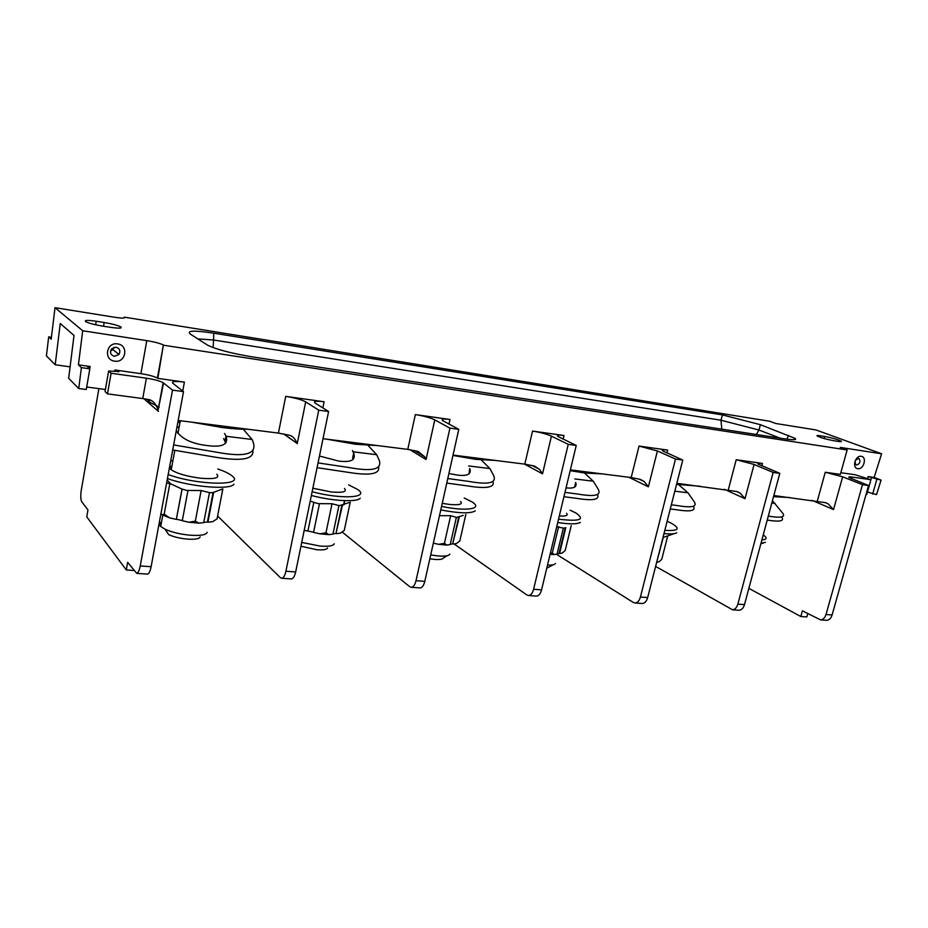 <?xml version="1.0" encoding="UTF-8"?>
<svg xmlns="http://www.w3.org/2000/svg" width="928" height="928" viewBox="0 0 928 928"><rect width="100%" height="100%" fill="white"/><g stroke="black" fill="none" stroke-linecap="round" stroke-linejoin="round"><path stroke-width="1.39" d="M550.327 553.39L552.299 552.972L554.271 554.573L557.078 554.028L563.331 528.102L556.719 526.756M563.284 528.264L565.79 527.707L559.549 553.54L557.136 553.784M554.271 554.573L550.107 554.306M559.549 553.54L562.31 553.007L565.21 550.49L571.23 525.619M552.299 552.972L558.644 526.582M565.198 527.916L559.05 553.366M559.306 515.991C565.976 516.351 568.4 515.446 566.567 513.288M570.186 470.67L585.023 473.06L602.365 473.918M570.384 469.881L631.191 477.549L640.308 479.382L644.357 481.62L648.382 486.829L628.882 477.259M874.153 477.433L868.121 476.574L881.09 480.112L874.153 477.433L881.6 453.78L815.944 429.942L775.704 423.481L769.66 421.242L124.352 317.156L124.213 317.956M178.176 420.454L278.412 433.086L289.443 435.255C292.656 436.044 295.232 438.77 297.169 443.456L283.608 433.921M147.1 399.249L150.29 402.532L159.187 407.09M124.352 317.156C125.431 318.339 122.252 318.385 114.805 317.283L55.019 307.678L51.191 339.207L48.697 336.864L51.423 337.27M48.697 336.864L46.4 355.888L55.204 364.762L60.25 323.501L74.008 335.449L68.66 378.322L78.752 388.507L81.397 367.627L78.416 364.832L82.708 330.762L55.019 307.678M78.416 364.832L90.144 366.49L87.51 366.676L89.83 368.822L86.269 389.505L78.752 388.507M105.409 389.493L86.71 386.999M107.486 393.878L111.093 373.242L108.622 371.061L105.05 391.57L107.486 393.878L142.75 398.553L146.404 378.195C154.152 379.39 159.72 380.874 163.119 382.672L172.504 390.12L140.244 565.941C139.351 570.395 138.191 572.878 136.776 573.376L127.67 562.333L126.289 569.954L86.745 516.85L87.963 509.924L81.757 501.746C80.62 499.577 80.469 495.668 81.304 490.03L98.902 388.623M163.572 382.974L158.143 410.014C155.904 403.692 152.679 400.188 148.468 399.516L142.75 398.553M70.087 366.85L55.204 364.762M89.83 368.822L81.397 367.627M172.504 390.12L183.512 391.628L172.91 383.322C171.228 381.373 175.067 380.967 184.405 382.116L157.818 378.38L163.386 344.984C160.01 343.36 154.489 341.91 146.798 340.634L82.708 330.762M118.865 371.71L114.852 369.982L140.894 373.671L146.798 340.634M117.67 343.917C129.027 345.228 125.848 363.208 114.654 361.154C103.24 359.948 106.384 341.782 117.67 343.917M881.6 453.78L840.258 447.412L847.148 449.964L163.815 345.262M820.317 435.777L824.632 436.462C832.207 437.9 837.752 439.478 841.267 441.194C841.928 441.751 840.907 441.821 838.193 441.415L833.843 440.742C826.233 439.292 820.677 437.714 817.162 435.986C816.478 435.429 817.533 435.348 820.317 435.777L819.923 437.204M110.478 327.329L102.44 326.076C94.691 324.765 89.181 323.338 85.921 321.796C83.787 320.16 87.22 319.974 96.234 321.25L104.156 322.503C111.87 323.802 117.334 325.229 120.559 326.772C122.705 328.373 119.341 328.558 110.478 327.329M794.902 438.318L760.403 424.688L722.448 414.92L213.742 333.187C194.056 330.229 186.261 330.519 190.356 334.08L207.605 345.17C216.386 349.45 231.304 353.359 252.37 356.886L785.378 438.956C793.985 440.127 797.164 439.918 794.902 438.318L794.264 439.663M866.079 494.357L866.775 494.45L870.928 479.718L855.14 474.742L840.838 472.712M867.46 492.026L876.496 494.624L881.09 480.112M876.786 479.498L872.656 494.102M861.23 456.309C855.291 455.091 851.66 468.13 857.774 468.686C863.69 469.858 867.32 456.924 861.23 456.309M847.148 449.964L840.374 474.382L825.259 472.259L842.647 476.818L862.483 484.683L868.562 485.518L848.981 477.514C848.285 476.853 849.294 476.702 852.008 477.062L870.928 479.718M807.754 613.675L806.85 616.934L800.818 616.517L748.861 588.352M868.562 485.518L832.103 614.951C831.047 618.257 829.238 620.043 826.697 620.31L825.792 620.252M862.483 484.683L826.013 614.522C824.957 617.839 823.148 619.626 820.619 619.904L802.395 610.81L800.818 616.517M773.836 495.529L825.491 502.663L828.101 503.834L833.541 509.576L812.035 500.343M676.825 483.302L736.925 491.527L740.138 493.104L745.01 498.696L724.374 489.3M454.047 543.924L526.907 594.987L528.774 595.544C530.967 595.173 532.579 593.085 533.6 589.268L568.238 444.35L551.429 436.16C546.464 433.991 540.166 432.297 532.544 431.079L563.992 435.51C558.412 434.803 556.417 435.128 557.995 436.496L576.242 445.452L541.569 589.848C540.537 593.653 538.924 595.73 536.72 596.089L535.943 596.043M453.026 455.091L524.819 464.139L534.493 466.076L539.678 469.464L542.532 473.825L524.459 464.093M342.154 532.011L409.84 586.786L411.522 587.331C413.517 586.937 415.013 584.721 416.011 580.708L449.929 428.133L434.768 419.874C430.14 417.681 423.667 415.918 415.338 414.596L450.01 419.479C443.259 418.632 440.846 419.027 442.76 420.662L458.78 429.351L424.804 581.346C423.806 585.348 422.298 587.552 420.28 587.946L419.572 587.9M323.014 438.7L407.775 449.384L418.087 451.437L424.676 456.762L426.045 459.522L409.863 449.686M217.604 516.014L280.407 577.703L281.857 578.26C283.608 577.819 284.954 575.476 285.905 571.23L318.756 410.164L305.683 401.859C301.519 399.643 294.86 397.81 285.72 396.372L324.139 401.766C315.938 400.768 312.98 401.221 315.265 403.146L328.605 411.51L295.661 571.95C294.698 576.16 293.341 578.504 291.566 578.944L290.951 578.898M655.62 566.405L732.563 609.8C735.034 609.499 736.786 607.608 737.853 604.14L773.152 472.433L754.081 464.452L736.206 459.731L762.433 463.42C758.57 462.91 757.155 463.13 758.176 464.081L779.798 473.35L744.488 604.615C743.421 608.084 741.658 609.963 739.187 610.264L738.317 610.195M682.764 460.044L675.491 459.047L657.407 450.962L639.032 446.066L667.684 450.092C663.056 449.488 661.386 449.767 662.662 450.904L682.764 460.044L647.663 597.574C646.619 601.193 644.914 603.177 642.559 603.502L641.735 603.444M556.649 554.41L633.314 602.458L635.32 602.991C637.664 602.666 639.357 600.683 640.413 597.04L675.491 459.047M318.756 410.164L328.605 411.51M449.929 428.133L458.78 429.351M326.992 439.211L355.424 444.245L377.789 445.614M312.852 488.221L331.389 491.991C342.896 492.919 347.258 491.747 344.474 488.476M304.21 530.282L307.887 531.118L313.803 502.35L310.219 501.062M313.803 502.35L319.429 503.927M332.027 503.742L319.487 503.637L313.548 532.394L319.916 533.832L325.972 532.811L332.027 503.742L338.94 505.586L332.966 534.122L328.999 534.644L319.916 533.832M338.906 505.795L349.09 502.582M313.815 502.651L307.887 531.118M307.992 530.978L313.571 532.243M325.972 532.811L328.999 534.644M333.024 533.89L335.982 533.472L341.852 505.47M335.982 533.472L342.444 505.226M336.47 533.658L340.39 533.148L344.265 530.456L350.239 502.141M344.59 501.445L343.87 504.855M301.716 542.428L320.137 546.082C328.512 546.673 333.222 545.896 334.254 543.762M327.549 547.972C326.737 549.596 323.211 550.188 316.958 549.759L300.939 546.232M568.238 444.35L576.242 445.452M452.957 455.428L475.728 459.348L495.39 460.427M442.238 503.336L449.697 504.461C459.279 505.273 462.91 504.264 460.566 501.456M433.341 543.147L438.619 544.342L444.419 543.356L446.878 545.072L450.219 544.539L456.356 517.372L450.648 515.701L439.478 515.701M456.309 517.557L463.246 515.388M444.419 543.356L450.648 515.701M450.266 544.295L452.667 543.878L458.699 517.209M452.667 543.878L459.29 516.989M453.166 544.063L456.46 543.53L459.812 540.931L465.833 514.414M446.878 545.072L438.619 544.342M430.708 554.944L438.132 555.953C444.976 556.452 448.874 555.837 449.825 554.109M447.25 555.663L443.398 558.006C442.668 559.306 439.733 559.781 434.617 559.422L429.838 558.795M183.512 391.628L151.113 566.706C150.208 571.149 149.037 573.62 147.598 574.119L147.1 574.084M111.093 373.242L146.404 378.195M108.622 371.061L118.888 371.49M157.818 378.38L157.389 378.079C154.06 376.327 148.561 374.854 140.894 373.671M126.289 569.954L133.852 570.476M773.152 472.433L779.798 473.35M676.558 484.346L700.095 486.237M656.711 562.148L663.242 537.509M656.943 562.229L659.251 561.684L661.768 559.248L667.742 535.885M773.523 496.677L789.716 497.536M858.18 458.42L859.2 458.803L858.354 458.444L855.303 460.45M854.978 461.262L855.662 464.626L856.521 465.009C859.804 463.965 860.697 461.9 859.2 458.803M213.127 347.536L213.568 340.008L720.975 420.222L758.918 430.024L780.158 438.155M721.81 429.177L720.975 420.222L722.448 414.92M197.792 338.894L213.568 340.008L213.742 333.187M756.355 434.49L758.918 430.024L760.403 424.688M115.988 347.188C119.77 348.51 120.744 350.958 118.923 354.508L114.388 356.317C110.548 354.96 109.585 352.489 111.511 348.905L115.988 347.188M113.784 347.362L112.856 349.543L110.502 351.167M150.394 400.13L147.1 401.534M191.586 422.136L222.337 427.553C232.383 428.794 240.897 429.362 247.892 429.235M171.924 466.018C169.569 466.865 169.348 468.106 171.228 469.73C177.016 473.616 186.911 476.447 200.889 478.245C214.751 479.312 220.052 477.966 216.792 474.185M160.962 513.474L162.156 514.796L164.175 514.124L169.604 517.87L176.32 519.39L181.992 489.079L169.87 483.465L166.576 483.117M181.992 489.079L187.92 490.738M201.132 490.552L187.978 490.436L182.271 520.736L188.987 522.255L195.321 521.165L201.132 490.552L209.496 492.594L203.742 522.638L199.021 523.137L188.987 522.255M209.45 492.838L213.069 492.524L222.848 488.882L217.048 518.914L212.558 521.71L207.907 522.197L213.649 492.269M164.175 514.124L169.87 483.465M182.074 489.404L176.32 519.39M176.494 519.239L182.306 520.562M195.321 521.165L199.021 523.137M203.789 522.406L207.42 522L213.069 492.524M162.156 514.796L169.604 517.87M161.518 522.139C159.14 523.218 158.874 524.668 160.706 526.478L165.068 529.215C171.912 532.266 180.252 534.261 190.089 535.201C200.355 535.897 206.074 534.934 207.222 532.324M200.181 536.906C199.276 538.878 194.984 539.609 187.317 539.11C179.997 538.414 173.791 536.929 168.687 534.656L165.068 529.215M555.408 563.493C554.689 564.711 552.067 565.245 547.52 565.071M553.308 564.723L546.766 568.203M768.303 516.107L768.488 516.13C780.866 518.172 785.622 517.221 782.768 513.3L772.456 500.656M767.236 520.074L767.421 520.098C779.798 522.07 784.566 521.084 781.736 517.128M671.338 504.832L677.254 505.563C691.963 508.057 697.589 506.746 694.144 501.619L687.984 492.791L678.612 484.683M670.271 508.985L676.199 509.704C690.339 511.978 696.093 510.841 693.436 506.305M574.722 487.061L575.662 482.467C577.262 486.945 574.061 488.743 566.057 487.873M564.978 492.385L577.726 494.032C595.3 497.106 602.005 495.308 597.841 488.615L593.247 481.203L584.42 472.978M563.934 496.724L576.682 498.359C592.818 500.969 599.79 499.705 597.574 494.578M469 473.895L469.742 468.501C471.726 474.185 467.538 476.366 457.202 475.043L448.908 473.524M447.795 478.523L468.698 481.388C489.787 485.205 497.86 482.769 492.896 474.08L489.88 468.559L481.319 459.963M446.774 483.07L467.666 485.936C486.342 488.975 494.786 487.513 493.012 481.562M352.42 450.567L353.684 453.073C356.062 459.986 351.028 462.643 338.616 461.054L319.464 456.031M318.049 462.91L348.742 467.492C374.17 472.201 383.972 468.953 378.114 457.771L376.664 454.708L368.091 445.452M317.063 467.677L347.733 472.271C369.634 475.867 379.923 474.127 378.601 467.051M353.174 459.337L352.675 457.887L353.684 453.073M224.588 433.504L226.13 436.288C228.613 444.396 222.488 447.505 207.744 445.614C192.409 443.967 181.992 439.13 176.482 431.102L176.285 430.638M173.64 444.93L216.12 452.122C246.906 457.922 258.889 453.711 252.091 439.478L243.264 429.223M177.747 422.75L180.148 421.614M179.243 426.52L176.83 427.715M172.712 449.952L215.157 457.168C241.176 461.471 253.773 459.337 252.926 450.753M225.713 443.155L223.625 438.55M580.313 522.36C577.332 524.262 569.804 524.332 557.728 522.545M558.54 519.17C579.872 521.698 585.614 519.61 575.778 512.906L570.128 510.191M89.761 368.752L90.144 366.49M114.852 369.982L114.678 371.362M871.508 477.456L870.882 479.695M868.121 476.574L867.599 478.419M851.521 478.778L852.008 477.062M842.647 476.818L833.541 509.576M639.032 446.066L631.191 477.549M563.134 439.106L563.992 435.51M532.544 431.079L524.819 464.139M448.99 424.061L450.01 419.479M415.338 414.596L407.775 449.384M322.874 407.926L324.139 401.766M285.72 396.372L278.412 433.086M182.758 391.036L184.405 382.116M825.259 472.259L817.336 501.016M761.795 465.844L762.433 463.42M736.206 459.731L728.318 489.787M666.954 453.015L667.684 450.092M657.407 450.962L648.382 486.829M647.663 597.574L640.413 597.04M434.768 419.874L426.045 459.522M305.683 401.859L297.238 443.7M285.905 571.23L295.661 571.95M416.011 580.708L424.804 581.346M312.133 491.736C341.643 499.67 370.504 497.802 357.605 489.45L348.638 484.857M360.261 498.185C357.071 502.361 332.792 501.143 311.356 495.482M551.429 436.16L542.532 473.825M533.6 589.268L541.569 589.848M441.554 506.398C467.086 511.78 483.766 508.799 471.656 501.712L464.209 498.034M475.24 510.876C470.658 513.718 459.163 513.404 440.765 509.936M158.398 411.417L143.863 398.704M118.239 370.933L118.134 371.78M140.244 565.941L151.113 566.706M826.013 614.522L832.103 614.951M737.853 604.14L744.488 604.615M754.081 464.452L745.01 498.696M664.819 530.364C678.774 531.129 680.897 528.728 671.211 523.172L667.603 521.466M676.709 532.8C674.853 533.948 670.619 534.215 663.984 533.612M763.234 534.957C767.398 537.822 766.946 539.493 761.876 539.957M765.438 542.323L761.018 543.17M824.076 438.515L824.632 436.462M95.63 324.777L96.234 321.25M103.518 326.238L104.156 322.503M788.638 435.336L786.828 439.176M168.165 474.533C197.536 485.472 245.792 486.063 232.128 475.948C229.425 473.651 224.646 471.331 217.79 469L221.978 470.519M172.886 460.81L170.717 460.752M233.96 484.138C230.654 490.204 190.866 487.072 167.423 478.546M775.124 503.452L771.818 503.046M687.984 492.791L674.818 491.179M593.247 481.203L574.838 478.952M489.88 468.559L468.594 465.949M376.664 454.708L353.139 451.832M252.08 439.466L226.13 436.288M642.559 603.502L635.32 602.991M639.125 479.08L644.357 481.62M283.968 433.991L297.169 443.456M281.857 578.26L291.566 578.944M411.522 587.331L420.28 587.946M414.398 450.544L424.676 456.762M343.627 504.925L344.392 501.271M528.774 595.544L536.72 596.089M532.347 465.531L539.678 469.464M158.143 410.014L163.119 382.672M118.123 370.852L118.007 371.78M157.389 378.079L163.386 344.984M136.776 573.376L147.598 574.119M820.619 619.904L826.697 620.31M825.154 502.57L828.101 503.834M732.563 609.8L739.187 610.264M736.287 491.364L740.138 493.104M664.216 537.092L674.331 533.612M760.832 543.843L763.651 542.915M120.559 326.772L120.338 328.071M118.923 354.508L112.856 349.543M150.011 404.086L150.29 402.532M170.729 460.682L172.898 460.752M170.798 484.022L167.144 480.066M163.548 515.492L162.98 514.634M160.706 526.478L162.818 515.133M171.228 469.73L174.789 450.521M177.944 433.515L180.31 420.72M226.003 435.974L225.028 441.09"/></g></svg>

